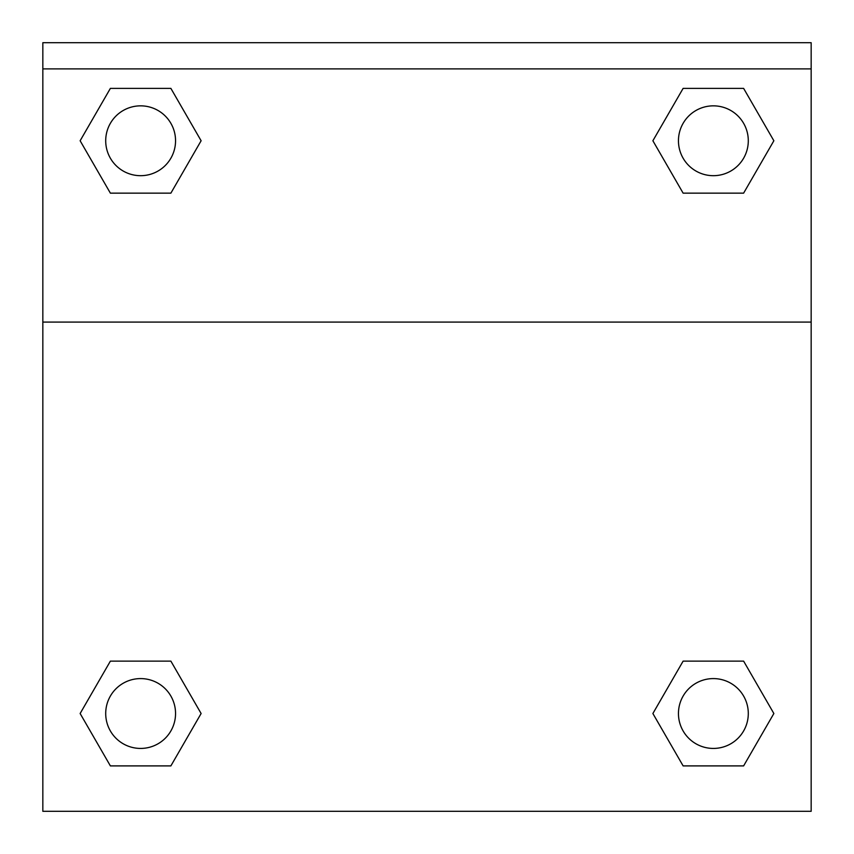 <?xml version="1.0" encoding="UTF-8"?>
<svg xmlns="http://www.w3.org/2000/svg" width="854" height="854" viewBox="0 0 854 854"><rect width="100%" height="100%" fill="white"/><g stroke="black" fill="none" stroke-linecap="round" stroke-linejoin="round"><path stroke-width="1.28" d="M743.62 765.899L683.125 765.899L743.62 765.899L683.125 765.899L652.883 713.517L683.125 661.124L709.343 661.124L683.125 661.124L652.883 713.517L683.125 661.124L743.62 661.124L683.125 661.124L743.62 661.124L773.863 713.517L743.62 765.899L773.863 713.517M110.379 661.124L80.137 713.517L110.379 661.124L170.875 661.124L110.379 661.124L170.875 661.124L144.657 661.124L170.875 661.124L201.117 713.517L200.124 715.225M110.379 88.378L170.875 88.378L110.379 88.378L170.875 88.378L201.117 140.761L170.875 193.153L144.657 193.153L170.875 193.153L201.117 140.761L170.875 193.153L110.379 193.153L170.875 193.153L110.379 193.153L80.137 140.761L110.379 88.378L80.137 140.761M743.62 193.153L683.125 193.153L743.62 193.153L773.863 140.761L743.62 193.153L683.125 193.153L652.883 140.761L653.876 139.053M811.161 68.896L811.161 42.7L42.839 42.7L42.839 68.896L811.161 68.896L811.161 811.3L42.839 811.3L42.839 68.896M201.117 713.517L170.875 765.899L110.379 765.899L170.875 765.899L110.379 765.899L80.137 713.517M42.839 322.086L811.161 322.086M683.125 88.378L743.62 88.378L683.125 88.378L652.883 140.761L683.125 88.378L743.62 88.378L773.863 140.761M748.296 713.517A34.929 34.929 0 0 0 695.914 683.264A34.929 34.929 0 0 0 695.914 743.759A34.929 34.929 0 0 0 748.296 713.517M175.55 713.517A34.929 34.929 0 0 0 123.168 683.264A34.929 34.929 0 0 0 123.168 743.759A34.929 34.929 0 0 0 175.55 713.517M748.296 140.761A34.929 34.929 0 0 0 695.914 110.518A34.929 34.929 0 0 0 695.914 171.013A34.929 34.929 0 0 0 748.296 140.761M175.55 140.761A34.929 34.929 0 0 0 123.168 110.518A34.929 34.929 0 0 0 123.168 171.013A34.929 34.929 0 0 0 175.55 140.761M683.125 661.124L709.343 661.124M144.657 661.124L170.875 661.124M709.343 193.153L683.125 193.153M170.875 193.153L144.657 193.153"/></g></svg>
